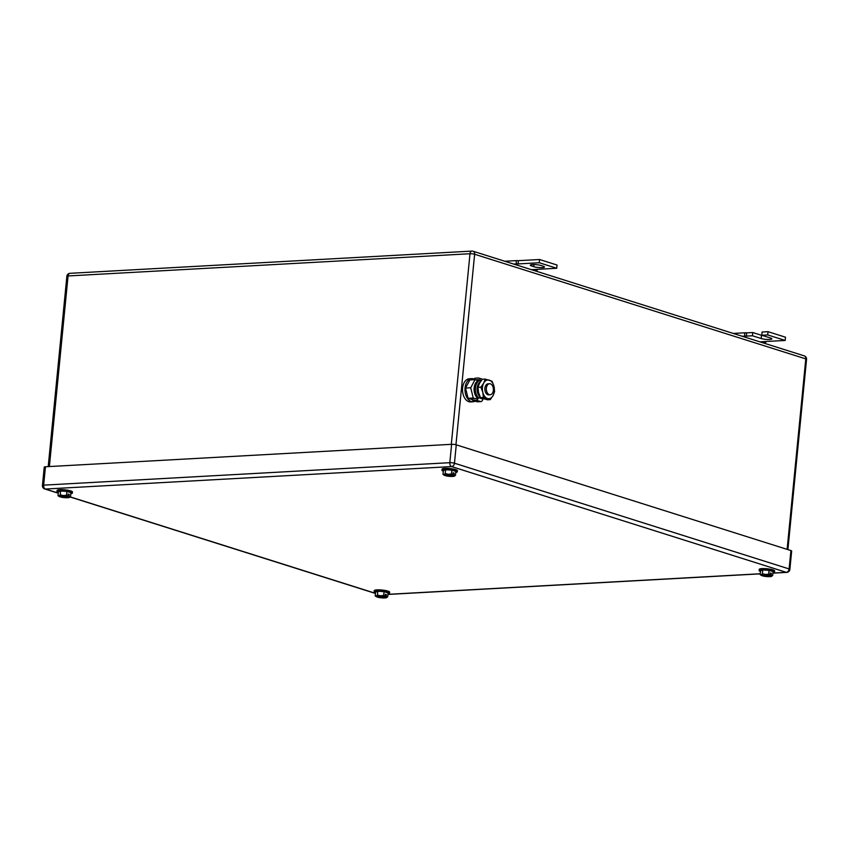 <?xml version="1.0" encoding="UTF-8"?>
<svg xmlns="http://www.w3.org/2000/svg" width="849" height="849" viewBox="0 0 849 849"><rect width="100%" height="100%" fill="white"/><g stroke="black" fill="none" stroke-linecap="round" stroke-linejoin="round"><path stroke-width="1.27" d="M765.872 341.51L765.586 342.688L763.973 341.616L785.176 340.449L767.708 334.931L761.776 335.259L770.51 338.019A6.07 1.093 5.6 0 1 771.879 338.868A6.07 1.093 5.6 0 1 767.836 339.504A6.07 1.093 5.6 0 1 761.182 338.528L752.447 335.769L746.504 336.098L746.611 332.787L744.669 332.808L744.785 336.119L746.504 336.098L742.397 336.331M733.249 333.434L744.669 332.808M762.975 342.826L765.586 342.688M759.855 341.85L763.973 341.616M742.175 336.257L744.785 336.119M752.447 335.769L752.766 332.532L746.823 332.861M763.23 335.716A6.07 1.093 5.6 0 1 761.5 335.291L752.766 332.532M761.776 335.259L762.094 332.012L768.027 331.683L767.708 334.931M785.176 340.449L785.495 337.202L768.027 331.683M537.417 269.335L537.13 270.502L535.517 269.441L556.711 268.263L539.253 262.744L518.049 263.922L518.368 260.675L516.213 260.622L516.33 263.933L518.049 263.922L513.932 264.145M504.784 261.259L516.213 260.622M534.509 270.651L537.13 270.502M531.4 269.664L535.517 269.441M513.719 264.081L516.33 263.933M539.253 262.744L539.571 259.507L518.368 260.675M556.711 268.263L557.029 265.026L539.571 259.507M533.766 266.682A6.07 1.093 5.6 0 0 540.42 267.647A6.07 1.093 5.6 0 0 544.474 267.01A6.07 1.093 5.6 0 0 543.095 266.162L541.004 265.504A6.07 1.093 5.6 0 0 534.339 264.527A6.07 1.093 5.6 0 0 530.296 265.164A6.07 1.093 5.6 0 0 531.676 266.013L533.766 266.682L533.979 264.527M445.216 473.572L444.059 474.495A5.519 0.998 5.6 0 0 443.804 475.005A5.519 0.998 5.6 0 0 443.963 475.132A5.519 0.998 5.6 0 0 444.483 475.398L452.867 474.931A5.519 0.998 5.6 0 0 448.293 474.262L445.216 473.572L445.587 469.73L443.369 470.611L442.987 474.442L444.059 474.495A5.519 0.998 5.6 0 1 448.293 474.262L451.466 473.975L451.848 470.134L455.881 471.407L455.51 475.249L454.342 476.172A5.519 0.998 5.6 0 1 450.108 476.406A5.519 0.998 5.6 0 1 445.534 475.727L445.523 475.344M445.587 469.73L451.848 470.134M454.342 476.172A5.519 0.998 5.6 0 0 454.374 476.162L454.374 476.162A5.519 0.998 5.6 0 0 454.597 475.652A5.519 0.998 5.6 0 0 453.918 475.27L455.51 475.249M451.466 473.975L452.92 474.899L453.133 472.766L454.173 473.105L453.09 473.158M453.918 475.27L445.534 475.727M453.971 475.228L454.173 473.105M443.305 471.206A7.726 1.39 5.6 0 1 441.936 470.25A7.726 1.39 5.6 0 1 447.094 469.444A7.726 1.39 5.6 0 1 455.563 470.686A7.726 1.39 5.6 0 1 457.314 471.768A7.726 1.39 5.6 0 1 455.786 472.437M441.936 470.25L442.042 469.179A7.726 1.39 5.6 0 1 447.2 468.361A7.726 1.39 5.6 0 1 455.669 469.603A7.726 1.39 5.6 0 1 457.42 470.686L457.314 471.768M762.402 573.797L761.245 574.709A5.519 0.998 5.6 0 0 760.991 575.229A5.519 0.998 5.6 0 0 761.15 575.357A5.519 0.998 5.6 0 0 761.67 575.611L770.054 575.155A5.519 0.998 5.6 0 0 765.48 574.476L762.402 573.797L762.773 569.955L760.555 570.825L760.184 574.667L761.245 574.709A5.519 0.998 5.6 0 1 765.48 574.476L768.663 574.2L769.035 570.358L773.068 571.632L772.696 575.473L771.529 576.386A5.519 0.998 5.6 0 1 767.294 576.62A5.519 0.998 5.6 0 1 762.72 575.951L762.71 575.558M762.773 569.955L769.035 570.358M771.529 576.386A5.519 0.998 5.6 0 0 771.561 576.375L771.561 576.375A5.519 0.998 5.6 0 0 771.783 575.877A5.519 0.998 5.6 0 0 771.104 575.484L772.696 575.473M768.663 574.2L770.107 575.113L770.319 572.99L771.359 573.319L770.276 573.383M771.104 575.484L762.72 575.951M771.157 575.442L771.359 573.319M760.492 571.43A7.726 1.39 5.6 0 1 759.123 570.475A7.726 1.39 5.6 0 1 764.28 569.668A7.726 1.39 5.6 0 1 772.749 570.899A7.726 1.39 5.6 0 1 774.5 571.982A7.726 1.39 5.6 0 1 772.972 572.651M759.123 570.475L759.229 569.392A7.726 1.39 5.6 0 1 764.387 568.586A7.726 1.39 5.6 0 1 772.855 569.817A7.726 1.39 5.6 0 1 774.606 570.899L774.5 571.982M377.434 595.075L376.277 595.998A5.519 0.998 5.6 0 0 376.022 596.507A5.519 0.998 5.6 0 0 376.181 596.635A5.519 0.998 5.6 0 0 376.701 596.9L385.085 596.433A5.519 0.998 5.6 0 0 380.511 595.765L377.434 595.075L377.805 591.244L375.587 592.114L375.205 595.945L376.277 595.998A5.519 0.998 5.6 0 1 380.511 595.765L383.684 595.478L384.066 591.636L388.099 592.92L387.717 596.751L386.56 597.675A5.519 0.998 5.6 0 1 382.326 597.908A5.519 0.998 5.6 0 1 377.752 597.229L377.741 596.847M377.805 591.244L384.066 591.636M386.56 597.675A5.519 0.998 5.6 0 0 386.592 597.664L386.592 597.664A5.519 0.998 5.6 0 0 386.815 597.155A5.519 0.998 5.6 0 0 386.136 596.773L387.717 596.751M383.684 595.478L385.138 596.401L385.35 594.279L386.391 594.608L385.308 594.661M386.136 596.773L377.752 597.229M386.189 596.73L386.391 594.608M375.523 592.719A7.726 1.39 5.6 0 1 374.154 591.764A7.726 1.39 5.6 0 1 379.312 590.946A7.726 1.39 5.6 0 1 387.781 592.188A7.726 1.39 5.6 0 1 389.532 593.271A7.726 1.39 5.6 0 1 387.993 593.939M374.154 591.764L374.26 590.681A7.726 1.39 5.6 0 1 379.418 589.864A7.726 1.39 5.6 0 1 387.887 591.106A7.726 1.39 5.6 0 1 389.638 592.188L389.532 593.271M60.247 494.861L59.09 495.774A5.519 0.998 5.6 0 0 58.836 496.294A5.519 0.998 5.6 0 0 58.995 496.421A5.519 0.998 5.6 0 0 59.515 496.686L67.899 496.219A5.519 0.998 5.6 0 0 63.325 495.54L60.247 494.861L60.619 491.019L58.401 491.889L58.019 495.731L59.09 495.774A5.519 0.998 5.6 0 1 63.325 495.54L66.498 495.264L66.88 491.422L70.913 492.696L70.531 496.538L69.374 497.45A5.519 0.998 5.6 0 1 65.14 497.694A5.519 0.998 5.6 0 1 60.566 497.015L60.555 496.623M60.619 491.019L66.88 491.422M69.374 497.45A5.519 0.998 5.6 0 0 69.406 497.44L69.406 497.44A5.519 0.998 5.6 0 0 69.629 496.941A5.519 0.998 5.6 0 0 68.949 496.548L70.531 496.538M66.498 495.264L67.952 496.177L68.153 494.054L69.204 494.383L68.122 494.447M68.949 496.548L60.566 497.015M69.002 496.516L69.204 494.383M58.337 492.494A7.726 1.39 5.6 0 1 56.968 491.539A7.726 1.39 5.6 0 1 62.126 490.733A7.726 1.39 5.6 0 1 70.594 491.964A7.726 1.39 5.6 0 1 72.345 493.046A7.726 1.39 5.6 0 1 70.807 493.715M56.968 491.539L57.074 490.457A7.726 1.39 5.6 0 1 62.232 489.65A7.726 1.39 5.6 0 1 70.7 490.881A7.726 1.39 5.6 0 1 72.452 491.964L72.345 493.046M42.45 485.479L44.254 467.109A3.311 0.594 -174.4 0 1 45.453 466.77L451.615 444.314A3.311 0.594 -174.4 0 1 456.263 444.834L790.918 550.566L789.114 568.936L454.459 463.204A3.311 0.594 -174.4 0 0 449.821 462.684L43.649 485.14A3.311 0.594 -174.4 0 0 42.45 485.479A3.311 3.311 0 0 0 44.753 488.96L58.263 493.227M772.93 573.054L786.248 572.322A3.311 2.112 -93.2 0 0 786.747 572.385A3.311 3.311 0 0 0 789.867 569.403L791.661 551.033A3.311 0.594 -174.4 0 0 790.918 550.566M493.354 390.349A5.519 3.523 -93.2 0 1 490.17 394.753A5.519 3.523 -93.2 0 1 486.371 388.142A5.519 3.523 -93.2 0 1 489.565 383.737A5.519 3.523 -93.2 0 1 493.354 390.349M490.17 394.753L488.695 394.838A5.519 3.523 -93.2 0 1 484.896 388.226A5.519 3.523 -93.2 0 1 488.09 383.812L489.565 383.737M474.326 391.835A5.519 3.523 -93.2 0 1 474.082 388.821A5.519 3.523 -93.2 0 1 474.135 388.375M478.189 380.649L475.037 379.652L470.717 387.76L473.243 398.022L475.122 398.616M475.037 379.652L469.868 379.938L465.539 388.046L468.064 398.308L473.243 398.022M468.064 398.308L472.66 399.762M465.539 388.046L470.717 387.76M475.143 401.174A11.589 7.408 -93.2 0 1 473.042 401.779A11.589 7.408 -93.2 0 1 465.061 387.887A11.589 7.408 -93.2 0 1 471.757 378.633A11.589 7.408 -93.2 0 1 474.665 379.376M473.042 401.779L470.579 401.917A11.589 7.408 -93.2 0 1 462.599 388.025A11.589 7.408 -93.2 0 1 469.295 378.771L471.757 378.633M493.98 386.359L494.606 391.527L493.078 395.538A9.381 5.996 86.8 0 0 493.98 386.359A9.381 5.996 86.8 0 0 489.289 380.14A9.381 5.996 86.8 0 0 483.792 382.941A9.381 5.996 86.8 0 0 483.697 383.111A9.381 5.996 86.8 0 0 482.794 392.291A9.381 5.996 86.8 0 0 487.485 398.51A9.381 5.996 86.8 0 0 492.993 395.708A9.381 5.996 86.8 0 0 493.078 395.538L490.276 399.624L483.421 397.459L482.794 392.291L480.884 387.197L483.697 383.111L485.214 379.089L492.08 381.265L493.98 386.359M485.214 379.089L482.264 379.259L479.547 383.175L477.934 387.356L480.884 387.197M483.421 397.459L480.47 397.629L478.56 392.525L477.934 387.356M490.276 399.624L487.326 399.794L480.47 397.629M472.606 400.367L476.193 400.176A2.494 1.868 107.5 0 0 478.358 397.619L477.085 397.693A0.838 0.626 107.5 0 1 476.353 398.552L472.766 398.754L472.606 400.367L477.149 401.8L480.736 401.609A2.494 1.868 107.5 0 0 482.89 399.062A9.519 6.081 -93.2 0 0 483.506 398.828M482.89 399.062L478.358 397.619A9.519 6.081 -93.2 0 1 475.44 387.802A9.519 6.081 -93.2 0 1 480.046 380.363L478.772 380.426A9.519 6.081 -93.2 0 0 474.177 387.876A9.519 6.081 -93.2 0 0 477.085 397.693M475.472 379.79L478.21 379.641A0.838 0.626 107.5 0 1 478.772 380.426M481.139 380.702L480.046 380.363A2.494 1.868 107.5 0 0 478.878 378.081A2.494 1.868 107.5 0 0 478.369 378.017L474.771 378.219L474.633 379.683M480.205 397.077A8.394 5.359 -93.2 0 1 477.085 389.044A8.394 5.359 -93.2 0 1 480.417 381.742M478.104 390.031A8.723 5.572 86.8 0 0 478.91 393.777M761.182 338.528L761.5 335.291M531.676 266.013L531.814 264.601M455.955 444.749L474.633 254.254L805.797 358.894A3.311 0.594 -174.4 0 1 806.55 359.35A3.311 3.311 0 0 0 804.247 355.869A3.311 2.473 107.5 0 1 805.797 358.894L787.119 549.377M804.247 355.869L473.095 251.24A3.311 2.473 -72.5 0 1 474.633 254.254A3.311 0.594 -174.4 0 0 469.996 253.734L451.307 444.324M69.979 273.314A3.311 3.311 0 0 0 66.869 276.296A3.311 0.594 -174.4 0 1 68.069 275.957A3.311 2.112 -93.2 0 1 69.979 273.314L471.917 251.092A3.311 2.112 -93.2 0 1 472.415 251.155A3.311 2.473 -72.5 0 1 473.095 251.24A3.311 3.311 0 0 0 471.917 251.092A3.311 2.112 -93.2 0 0 469.996 253.734L68.069 275.957L49.38 466.547M760.269 573.754L387.961 594.342M789.867 569.403A3.311 0.594 -174.4 0 0 789.114 568.936A3.311 2.473 -72.5 0 1 786.248 572.322L451.594 466.579L45.432 489.045L58.284 493.099M70.212 496.877L375.47 593.324M451.615 444.314L449.821 462.684A3.311 2.112 -93.2 0 0 451.594 466.579A3.311 2.473 -72.5 0 0 454.459 463.204L456.263 444.834M44.753 488.96A3.311 2.473 107.5 0 0 45.432 489.045A3.311 2.112 -93.2 0 1 43.649 485.14L45.453 466.77M476.193 400.176L480.736 401.609M66.869 276.296L48.213 466.621M806.55 359.35L787.893 549.621M786.747 572.385L772.919 573.149M760.258 573.85L387.951 594.438M70.106 496.973L375.449 593.451M478.878 378.081L482.54 379.238"/></g></svg>
